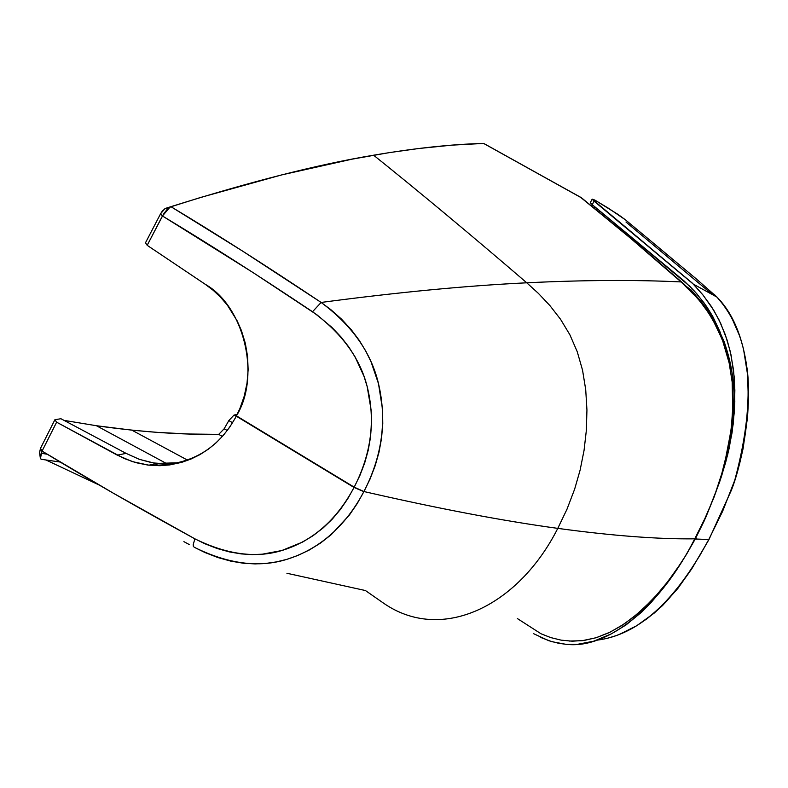 <?xml version="1.0" encoding="UTF-8"?>
<svg xmlns="http://www.w3.org/2000/svg" width="788" height="788" viewBox="0 0 788 788"><rect width="100%" height="100%" fill="white"/><g stroke="black" fill="none" stroke-linecap="round" stroke-linejoin="round"><path stroke-width="1.18" d="M237.149 414.468L234.016 415.069L236.203 416.31L234.016 415.069L228.825 420.595L232.588 422.732L228.825 420.595L224.147 428.8L227.279 430.494L224.147 428.8L218.7 434.385L188.637 434.001L157.531 432.395L131.842 430.149L96.422 425.727L167.164 463.896L96.422 425.727L64.005 420.368L96.422 425.727C139.978 431.913 180.738 434.799 218.7 434.385L222.423 436.404L218.7 434.385L224.147 428.8L228.825 420.595L234.016 415.069L237.149 414.468M174.66 205.501L165.45 208.396L170.927 206.683L242.556 251.077L321.13 302.444C266.383 265.832 216.316 233.908 170.927 206.683L167.302 209.224L163.51 214.109L147.189 245.324L205.215 284.271L213.331 290.408L220.768 297.44L227.466 305.311L237.149 320.844L241.394 330.497L245.304 343.213L247.56 356.383L248.141 369.739L247.028 383.096L244.241 396.157L239.838 408.667L235.051 418.487L229.594 427.313L223.29 435.419L216.188 442.728L208.377 449.15L199.994 454.587L191.1 458.99L181.782 462.329L169.775 464.91L160.013 465.688L147.75 465.038L135.684 462.615L124.031 458.458L56.628 422.181L117.304 455.159L126.07 453.366L60.912 418.714L54.894 419.738L56.628 422.181L54.894 419.738L40.503 448.323L42.059 451.091L56.628 422.181L42.059 451.091L40.503 448.323L54.894 419.738L60.912 418.714L126.07 453.366L117.304 455.159L132.295 461.601L148.932 465.186C188.874 466.427 217.981 450.096 236.272 416.172L236.439 415.847C260.789 376.792 244.654 306.493 205.215 284.271L147.189 245.324L162.446 215.981L160.575 213.775L164.988 208.603L170.927 206.683C250.801 181.555 318.362 164.397 373.611 155.206C414.99 148.154 451.662 144.234 483.615 143.436L452.351 145.11L418.448 148.538L389.075 152.655L352.177 159.137L281.611 174.926L200.664 197.443L170.09 207.037L162.446 215.981L160.585 213.775L145.494 242.773L147.189 245.324L145.494 242.773L160.585 213.775L162.229 211.174L165.411 208.416M41.508 459.384L40.405 458.498L42.059 451.091L40.277 456.154L40.375 458.419L41.134 459.276L60.243 462.054M40.405 458.498L39.528 452.627L40.503 448.323L39.587 452.745M41.084 453.277L47.211 454.213L41.084 453.277M180.422 462.714L157.107 463.403L151.532 462.615L139.161 459.276L126.07 453.366L139.437 459.365L153.67 462.97L167.066 463.896L180.422 462.714M194.262 547.266L193.316 546.281L193.198 544.666L194.882 538.834C137.26 507.354 86.316 478.099 42.059 451.091L113.255 493.15L194.882 538.834L193.198 544.666L193.316 546.281L194.262 547.266C228.067 564.021 258.937 568.05 286.881 559.342C319.711 549 345.39 526.414 363.928 491.554L354.039 487.457C336.565 520.178 312.472 541.208 281.769 550.546C255.824 558.465 226.865 554.565 194.882 538.834L204.978 543.789L217.124 548.497L229.456 551.925L241.227 553.905L252.14 554.594L262.276 554.2L281.769 550.546L302.592 542.065L313.092 535.682L323.297 527.793L332.28 519.115L340.386 509.481L347.744 498.755L354.039 487.457L363.928 491.554L357.26 503.512L349.448 514.968L331.246 534.658L320.361 543.178L309.142 550.093L297.874 555.451L286.881 559.342L276.401 561.903L265.98 563.41L255.135 563.913L243.453 563.243L230.914 561.164L217.803 557.52L204.939 552.516L194.262 547.266M383.303 602.987C441.201 643.54 518.248 606.612 557.786 528.374C518.248 606.612 441.201 643.54 383.303 602.987L365.445 590.547L286.911 573.26M189.169 544.508L183.899 541.642M321.13 302.444C398.206 292.24 466.752 285.689 526.758 282.803C471.5 235.316 420.457 192.784 373.611 155.206C420.457 192.784 471.5 235.316 526.758 282.803C466.752 285.689 398.206 292.24 321.13 302.444L312.541 311.733L321.13 302.444L330.891 309.694L341.568 319.179L351.231 329.66L359.338 340.475L365.859 351.212L371.03 361.771L378.496 383.677L382.544 409.524L382.771 423.727L381.53 438.433L378.979 452.312L375.147 465.806L370.015 479.114L363.928 491.554L354.039 487.457L363.051 491.308L354.196 487.151L359.929 475.41L364.696 462.95L368.203 450.342L370.488 437.419L371.522 423.747L371.197 410.568L367.198 386.652L363.987 376.29L355.043 356.826L348.808 346.996L341.086 337.057L331.906 327.365L316.934 314.816L253.046 272.569L162.446 215.981C207.825 243.256 257.853 275.17 312.541 311.733C341.844 333.206 360.067 358.185 367.198 386.652C375.6 420.28 371.266 453.78 354.196 487.151L363.938 491.535C382.2 456.085 387.056 420.132 378.496 383.677C371.187 352.561 352.069 325.483 321.13 302.444M236.439 415.847L354.117 487.309L363.928 491.554L354.196 487.151L236.439 415.847M158.772 465.708L155.246 463.817L158.772 465.708M685.363 556.18L695.341 538.834C658.335 539.288 612.483 535.801 557.786 528.374C502.872 520.888 438.256 508.605 363.938 491.535C438.256 508.605 502.872 520.888 557.786 528.374L566.966 509.265L574.659 489.102L580.126 470.072L584.056 450.391L586.331 430.514L586.942 410.036L585.72 389.725L582.549 370.193L577.259 351.753L569.852 334.723L560.554 319.298L549.925 305.606L538.342 293.343L526.758 282.803C584.174 280.016 635.62 279.73 681.098 281.937L630.38 238.114L580.431 197.167L483.615 143.436L581.002 197.591C613.803 223.831 647.175 251.943 681.098 281.937C635.62 279.73 584.174 280.016 526.758 282.803L538.342 293.343L549.925 305.606L560.554 319.298L569.852 334.723L577.259 351.753L582.549 370.193L585.72 389.725L586.942 410.036L586.331 430.514L584.056 450.391L580.126 470.072L574.659 489.102L566.966 509.265L557.786 528.374C612.483 535.801 658.335 539.288 695.341 538.834L704.354 520.592M236.272 416.172L354.039 487.457L236.272 416.172M724.93 461.965L730.86 431.41L732.761 411.129L732.16 381.973L729.432 363.879L722.36 339.717L712.835 319.8L705.634 308.62L697.951 298.8L681.098 281.937L691.017 291.235L700.187 301.489L708.776 313.23L716.686 326.921L723.561 342.938L728.9 361.406L732.16 381.973L732.998 403.998L731.412 427.086L727.58 450.391L721.857 473.361L714.539 495.741L705.585 517.844L695.341 538.834L696.277 538.509L695.341 538.834L686.565 554.23L676.941 569.044L666.786 582.825L656.237 595.383L645.067 606.927L633.365 617.181L621.2 625.908L608.848 632.764L596.477 637.62L584.233 640.417L572.354 641.196L561.125 640.142L550.684 637.571L541.031 633.779L517.391 618.57M569.005 641.068L582.263 640.683L596.073 637.748L610.119 632.153L623.968 624.096L637.443 613.822L650.553 601.48M583.563 199.453L581.002 197.591L583.563 199.453M726.438 459.552C737.726 407.593 736.041 376.122 724.103 341.568C707.703 303.981 695.912 295.667 681.965 282.281L684.014 284.084L681.098 281.937M696.001 295.244L690.987 289.866L705.624 307.556M687.353 287.127L692.908 291.875L687.353 287.118M725.64 349.143L719.966 331.758L712.707 316.352L704.088 302.956L694.553 291.245L684.26 281.099L592.231 204.634L591.936 206.161L592.231 204.634L689.904 286.369L696.947 293.954L706.777 306.749L712.716 316.352L719.799 331.344M690.909 289.797L691.411 290.309M590.429 202.871L592.231 204.634L594.053 201.167L592.231 204.634M694.671 538.962C662.235 603.411 610.06 649.046 566.917 644.387L558.919 643.363L548.684 640.683L533.712 633.729M540.332 637.285L551.698 641.639L565.804 644.298L577.417 644.348L593.719 641.186L611.271 633.897L626.066 624.923L641.925 611.902L650.947 602.692L662.767 588.744L678.882 566.001M708.668 510.161L719.543 482.276L725.59 462.684L729.195 448.175L733.264 423.688L734.81 401.88L734.229 377.078L731.106 355.221L727.235 340.416L720.646 323.307L713.761 310.255L703.103 295.155L692.475 283.256L592.162 199.118L594.841 200.073L592.162 199.118L594.053 201.167L693.341 284.123L702.65 294.604L711.308 306.365L718.961 319.761L725.374 334.89L730.328 351.714L733.549 370.193L734.859 390.09L734.396 410.991L732.082 432.592L727.718 454.538L721.493 476.395L713.78 497.878L704.787 518.74L694.74 538.844M599.028 210.268L599.865 212.573M597.018 210.268L596.073 208.909M607.321 638.319L616.551 635.512L626.125 631.474L636.3 625.948L646.712 618.944L656.374 611.143L665.86 602.091L678.261 587.69L688.21 573.891L699.961 555.274L708.767 539.544L695.262 538.992L708.767 539.544L722.872 510.673L734.692 480.414L739.558 463.965L743.094 448.579L747.536 417.276L748.393 401.998L747.605 374.812L743.517 349.094L740.208 337.284L730.949 315.988L725.315 307.133L716.981 297.125L696.622 279.169L625.593 219.951L618.363 214.632L594.841 200.073L608.612 208.347M604.366 214.7L603.933 215.538L604.366 214.7M714.095 294.259L716.981 297.125C751.309 335.58 757.248 396.571 734.8 480.089M733.795 483.044L722.3 511.954L708.767 539.544C675.227 601.717 637.896 635.266 596.782 640.181M712.667 294.751L625.977 222.019M608.73 208.416L625.593 219.951M131.842 430.149L187.839 460.3M170.09 207.037L164.988 208.603M157.107 463.403L148.932 465.186M99.249 485.053L46.118 460.074M681.965 282.281L632.271 239.424L581.445 197.768L483.733 143.436M594.881 208.534L594.014 206.88M590.37 202.546L592.162 199.118M693.341 284.123L716.981 297.125C732.909 313.151 742.995 337.441 747.26 369.996C751.782 405.79 743.389 459.7 731.5 489.969L709.003 539.475L691.884 568.64L677.838 588.449L662.669 605.43L654.089 613.192L636.694 625.741L619.338 634.448"/></g></svg>
